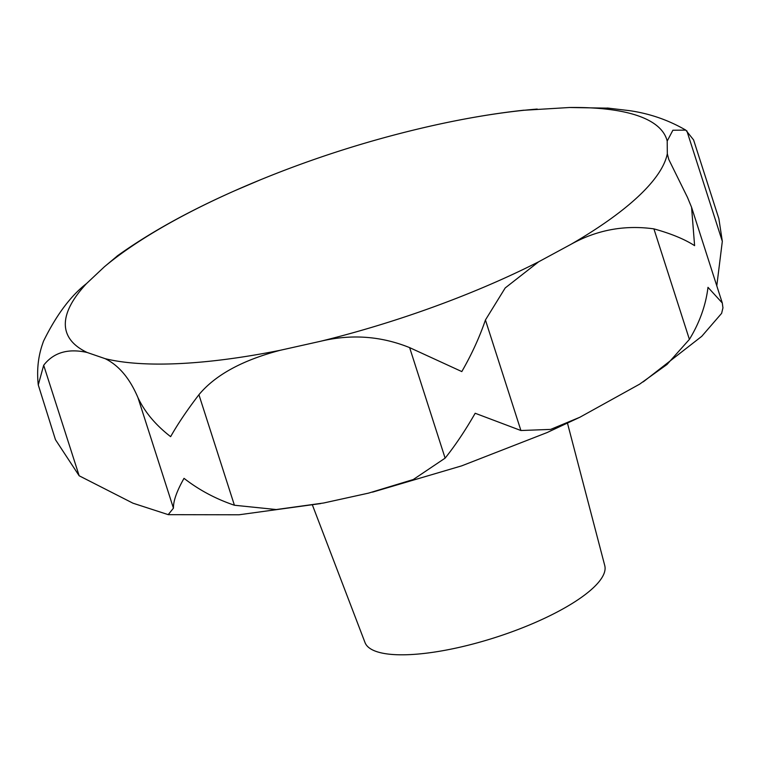 <?xml version="1.0" encoding="UTF-8"?>
<svg xmlns="http://www.w3.org/2000/svg" width="761" height="761" viewBox="0 0 761 761"><rect width="100%" height="100%" fill="white"/><g stroke="black" fill="none" stroke-linecap="round" stroke-linejoin="round"><path stroke-width="1.14" d="M117.898 255.477L104.314 266.854L86.516 283.577C70.668 295.867 56.314 315.102 43.453 341.289L41.96 345.703C37.983 358.06 36.756 371.13 38.269 384.933L43.681 365.251C53.622 352.467 68.109 348.215 87.163 352.486L105.18 358.678C118.868 365.413 129.798 378.407 137.96 397.651C144.742 412.053 155.634 425.047 170.635 436.652C177.779 423.982 187.206 410.008 198.925 394.712C215.315 374.964 242.493 360.134 280.457 350.231L320.723 341.232C351.363 333.927 381.004 336.058 409.637 347.625L461.803 371.577C471.677 354.417 479.554 337.228 485.432 319.991L505.199 287.953L538.655 261.794L570.845 244.386C596.767 229.955 624.458 224.78 653.908 228.871C671.088 233.627 684.653 239.23 694.603 245.66L691.578 207.315L687.468 197.356L668.805 159.525L667.321 153.77L667.197 141.051L672.886 130.236L685.785 130.121L693.575 139.9L718.879 218.702L722.322 241.342L716.786 285.832M609.171 108.176L569.561 107.501L522.341 110.364M643.264 381.851L701.747 336.333L721.618 313.351L722.95 307.872L722.294 302.992L707.987 287.344C705.837 305.209 699.635 322.559 689.399 339.387L666.978 364.5L639.659 384.143L579.892 417.237L550.622 429.404L520.914 430.517L475.178 413.261C465.323 430.441 455.306 445.404 445.118 458.141L413.271 479.535L368.581 493.118L323.596 503.011L276.253 509.547L234.407 505.237C215.763 498.94 198.963 489.97 184.019 478.336C176.818 491.035 173.289 500.985 173.441 508.177L168.21 514.636L132.966 503.192L79.163 475.777L55.458 439.687L38.269 384.933M312.448 505.104L365.014 642.56A125.917 35.548 -17.8 0 0 537.266 621.613A125.917 35.548 -17.8 0 0 604.757 565.585L567.487 423.23M537.218 109.061A315.187 88.989 -17.8 0 0 420.348 128.447A1079.269 1079.269 0 0 0 260.49 179.777A315.187 88.989 -17.8 0 0 235.12 190.573A315.187 88.989 -17.8 0 0 104.314 266.854M320.723 341.232A315.187 88.989 -17.8 0 0 498.16 280.98A315.187 88.989 -17.8 0 0 538.655 261.794M570.845 244.386A315.187 88.989 -17.8 0 0 667.321 153.77M667.197 141.051A315.187 88.989 -17.8 0 0 569.561 107.501M689.399 339.387L653.908 228.871M79.163 475.777L43.681 365.251M173.441 508.177L137.96 397.651M234.407 505.237L198.925 394.712M445.118 458.141L409.637 347.625M520.914 430.517L485.432 319.991M722.322 241.342L686.841 130.816M105.18 358.678A315.187 88.989 -17.8 0 0 280.457 350.231M86.516 283.577A315.187 88.989 -17.8 0 0 87.163 352.486M260.49 179.777L234.949 190.65C188.69 211.111 149.384 232.923 117.032 256.105M579.892 417.237L547.026 432.59L461.718 465.846L372.51 492.148M320.781 503.554L238.973 514.788L168.476 514.664M691.578 207.315L722.294 302.992M607.164 108.014L629.214 110.611C649.475 113.494 668.339 119.991 685.785 130.121M420.348 128.447C456.838 119.8 491.397 113.712 524.015 110.183"/></g></svg>
